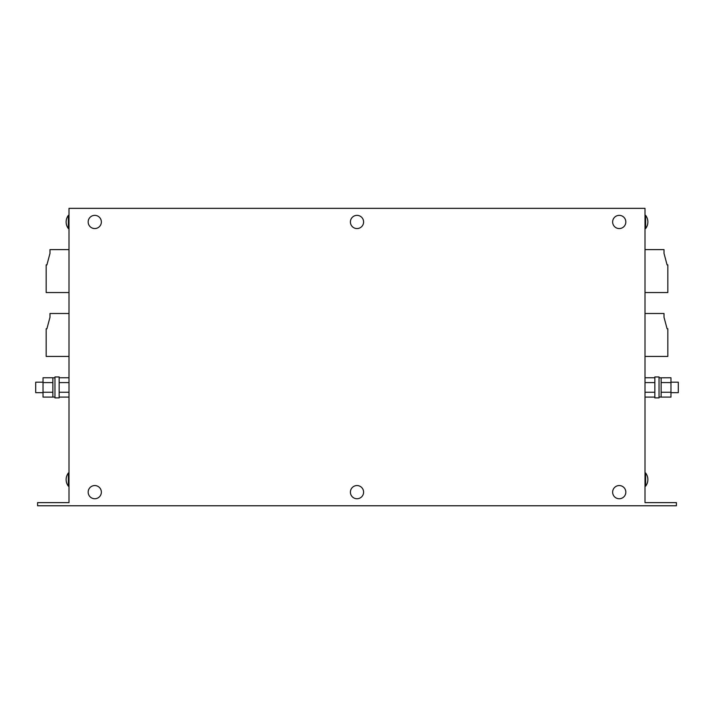<?xml version="1.0" encoding="UTF-8"?>
<svg xmlns="http://www.w3.org/2000/svg" width="714" height="714" viewBox="0 0 714 714"><rect width="100%" height="100%" fill="white"/><g stroke="black" fill="none" stroke-linecap="round" stroke-linejoin="round"><path stroke-width="1.07" d="M94.766 215.36A6.596 6.596 0 0 0 88.17 221.956A6.596 6.596 0 0 0 94.766 228.56A6.596 6.596 0 0 0 101.361 221.956A6.596 6.596 0 0 0 94.766 215.36M619.234 215.36A6.596 6.596 0 0 0 612.639 221.956A6.596 6.596 0 0 0 619.234 228.56A6.596 6.596 0 0 0 625.83 221.956A6.596 6.596 0 0 0 619.234 215.36M619.234 485.556A6.596 6.596 0 0 0 612.639 492.151A6.596 6.596 0 0 0 619.234 498.747A6.596 6.596 0 0 0 625.83 492.151A6.596 6.596 0 0 0 619.234 485.556M357 215.36A6.596 6.596 0 0 0 350.404 221.956A6.596 6.596 0 0 0 357 228.56A6.596 6.596 0 0 0 363.596 221.956A6.596 6.596 0 0 0 357 215.36M357 485.556A6.596 6.596 0 0 0 350.404 492.151A6.596 6.596 0 0 0 357 498.747A6.596 6.596 0 0 0 363.596 492.151A6.596 6.596 0 0 0 357 485.556M68.374 486.163L68.374 473.007M647.866 479.585A10.826 10.826 0 0 0 645.626 472.989L645.626 486.18A10.826 10.826 0 0 0 645.626 472.989L645.001 472.989M645.626 215.36L645.626 228.56A10.826 10.826 0 0 0 645.626 215.36L645.001 215.36L645.626 215.36M68.374 221.956L68.374 215.36A10.826 10.826 0 0 0 68.374 228.56L68.374 221.956M94.766 485.556A6.596 6.596 0 0 0 88.17 492.151A6.596 6.596 0 0 0 94.766 498.747A6.596 6.596 0 0 0 101.361 492.151A6.596 6.596 0 0 0 94.766 485.556M43.027 382.186L35.7 382.186L35.7 392.664L43.027 392.664M52.872 382.552L52.872 377.751L43.027 377.751L43.027 382.588L52.872 382.588L52.872 397.1L43.027 397.1L43.027 392.263L52.872 392.263M59.155 376.956L59.155 397.894L54.969 397.894L54.969 376.956L59.155 376.956M670.973 392.664L678.3 392.664L678.3 382.186L670.973 382.186M661.128 377.795L670.973 377.751L670.973 392.263L661.128 392.263L661.128 377.795L659.031 377.795M654.845 387.425L654.845 376.956L659.031 376.956L659.031 397.894L654.845 397.894L654.845 387.425M645.001 208.345L645.001 502.629L676.417 502.629L676.417 505.771L37.583 505.771L37.583 502.629L68.999 502.629L68.999 208.345L645.001 208.345M645.001 313.491L664.011 313.491L664.011 317.257L667.09 328.779L667.831 328.779L667.831 356.429L645.001 356.429M645.001 249.605L664.011 249.605L664.011 253.381L667.09 264.894L667.831 264.894L667.831 292.544L645.001 292.544M664.011 253.381L667.09 264.894M68.999 313.491L49.989 313.491L49.989 317.257L46.91 328.779L46.169 328.779L46.169 356.429L68.999 356.429M68.999 249.605L49.989 249.605L49.989 253.381L46.91 264.894L46.169 264.894L46.169 292.544L68.999 292.544M49.989 253.381L46.91 264.894M661.128 382.552L670.973 382.588M661.128 392.263L661.128 397.1L670.973 397.1L670.973 392.263M645.001 377.751L654.845 377.751M645.001 382.588L654.845 382.588M645.001 397.1L654.845 397.1M645.001 392.263L654.845 392.263M43.027 382.588L43.027 392.263M59.155 377.751L68.999 377.751M59.155 382.588L68.999 382.588M59.155 397.1L68.999 397.1M59.155 392.263L68.999 392.263M446.072 208.345L268.036 208.345M68.999 472.989L68.374 472.989A10.826 10.826 0 0 0 68.374 486.18L68.999 486.18M68.999 215.36L68.374 215.36A10.826 10.826 0 0 0 66.134 221.956M68.374 472.989A10.826 10.826 0 0 0 68.374 486.18M54.969 377.795L52.872 377.795M661.128 397.064L659.031 397.064M54.969 397.064L52.872 397.064M68.999 228.56L68.374 228.56M645.626 228.56L645.001 228.56L645.626 228.56A10.826 10.826 0 0 0 647.866 221.956M645.001 486.18L645.626 486.18"/></g></svg>
